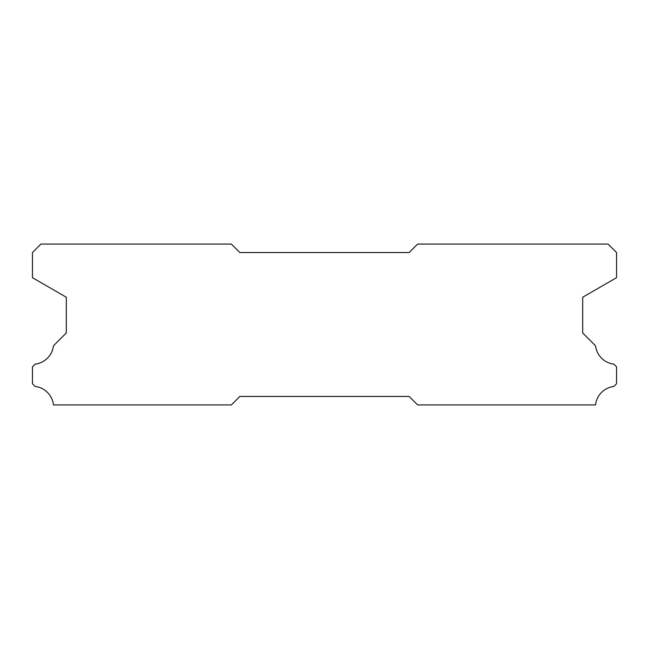 <?xml version="1.0" encoding="UTF-8"?>
<svg xmlns="http://www.w3.org/2000/svg" width="649" height="649" viewBox="0 0 649 649"><rect width="100%" height="100%" fill="white"/><g stroke="black" fill="none" stroke-linecap="round" stroke-linejoin="round"><path stroke-width="0.97" d="M608.089 244.081L417.615 244.081L409.154 252.542L239.846 252.542L231.385 244.081L40.911 244.081L32.45 252.542L32.45 277.691L66.312 297.234L66.312 332.961L53.445 345.836A20.995 20.995 0 0 1 35.127 364.154L32.45 366.823L32.45 383.754L35.103 386.431A20.995 20.995 0 0 1 53.461 404.919L231.385 404.919L239.846 396.458L409.154 396.458L417.615 404.919L595.539 404.919A20.995 20.995 0 0 1 613.897 386.431L616.55 383.754L616.55 366.823L613.873 364.154A20.995 20.995 0 0 1 595.555 345.836L582.688 332.961L582.688 297.234L616.55 277.691L616.55 252.542L608.089 244.081"/></g></svg>
